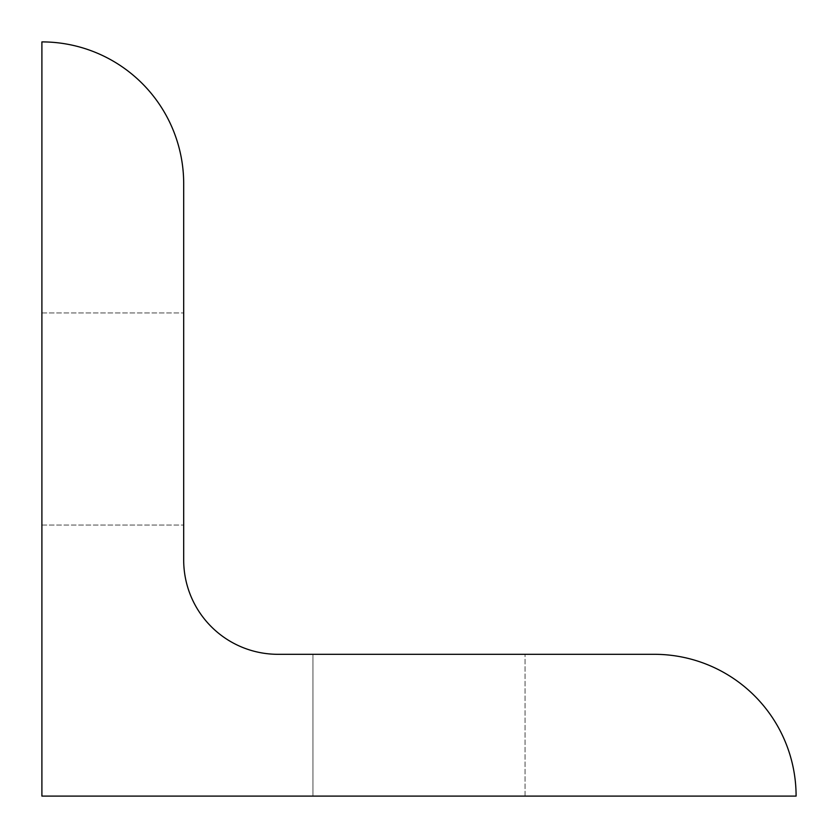 <?xml version="1.0" encoding="UTF-8"?>
<svg xmlns="http://www.w3.org/2000/svg" width="838" height="838" viewBox="0 0 838 838"><rect width="100%" height="100%" fill="white"/><g stroke="black" fill="none" stroke-linecap="round" stroke-linejoin="round"><path stroke-width="0.63" stroke-dasharray="4.19 3.14" d="M312.941 654.31L525.059 654.31L312.941 654.31L525.059 654.31L312.941 654.31L312.941 796.1L312.941 654.31M525.059 796.1L525.059 654.31L525.059 796.1L312.941 796.1L525.059 796.1M183.69 419L183.69 525.059L183.69 419M41.9 419L41.9 525.059L41.9 419M183.69 560.035A94.275 94.275 0 0 0 277.965 654.31L654.31 654.31A141.79 141.79 0 0 1 796.1 796.1L41.9 796.1L41.9 41.9A141.79 141.79 0 0 1 183.69 183.69L183.69 560.035M41.9 525.059L183.69 525.059L41.9 525.059M41.9 312.941L183.69 312.941L41.9 312.941"/><path stroke-width="1.26" d="M183.69 560.035A94.275 94.275 0 0 0 277.965 654.31L654.31 654.31A141.79 141.79 0 0 1 796.1 796.1L41.9 796.1L41.9 41.9A141.79 141.79 0 0 1 183.69 183.69L183.69 560.035"/></g></svg>

